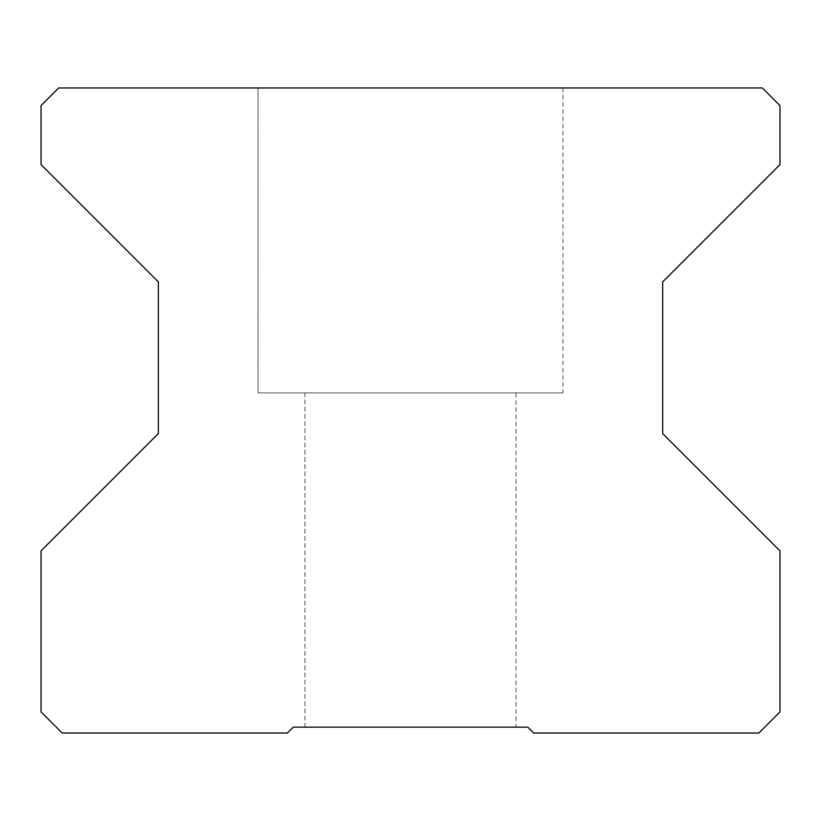 <?xml version="1.0" encoding="UTF-8"?>
<svg xmlns="http://www.w3.org/2000/svg" width="821" height="821" viewBox="0 0 821 821"><rect width="100%" height="100%" fill="white"/><g stroke="black" fill="none" stroke-linecap="round" stroke-linejoin="round"><path stroke-width="0.62" stroke-dasharray="4.11 3.08" d="M516.06 392.91L304.94 392.91L516.06 392.91L304.94 392.91L516.06 392.91L304.94 392.91L516.06 392.91L304.94 392.91L516.06 392.91L304.94 392.91L516.06 392.91L304.94 392.91L516.06 392.91L304.94 392.91L304.94 727.17L516.06 727.17L304.94 727.17L516.06 727.17L304.94 727.17L516.06 727.17L304.94 727.17L516.06 727.17L304.94 727.17L516.06 727.17L304.94 727.17L516.06 727.17L304.94 727.17L516.06 727.17L304.94 727.17L304.94 392.91L516.06 392.91L516.06 727.17M304.94 392.91L304.94 727.17M258.03 87.96L562.97 87.96L258.03 87.96L562.97 87.96L258.03 87.96L562.97 87.96L258.03 87.96L562.97 87.96L258.03 87.96L562.97 87.96L258.03 87.96L562.97 87.96L258.03 87.96L562.97 87.96L258.03 87.96L258.03 392.91L562.97 392.91L258.03 392.91L562.97 392.91L258.03 392.91L562.97 392.91L258.03 392.91L562.97 392.91L258.03 392.91L562.97 392.91L258.03 392.91L562.97 392.91L258.03 392.91L562.97 392.91L258.03 392.91L258.03 87.96L258.03 392.91M562.97 87.96L562.97 392.91M287.35 733.04L293.21 727.17L527.79 727.17L533.65 733.04L758.84 733.04L779.95 711.92L779.95 550.829L662.66 433.539L662.66 281.901L779.95 164.621L779.95 105.56L762.36 87.96L58.64 87.96L41.05 105.56L41.05 164.621L158.34 281.901L158.34 433.539L41.05 550.829L41.05 711.92L62.16 733.04L287.35 733.04"/><path stroke-width="1.23" d="M287.35 733.04L62.16 733.04L41.05 711.92L41.05 550.829L158.34 433.539L158.34 281.901L41.05 164.621L41.05 105.56L58.64 87.96L762.36 87.96L779.95 105.56L779.95 164.621L662.66 281.901L662.66 433.539L779.95 550.829L779.95 711.92L758.84 733.04L533.65 733.04L527.79 727.17L293.21 727.17L287.35 733.04"/></g></svg>
